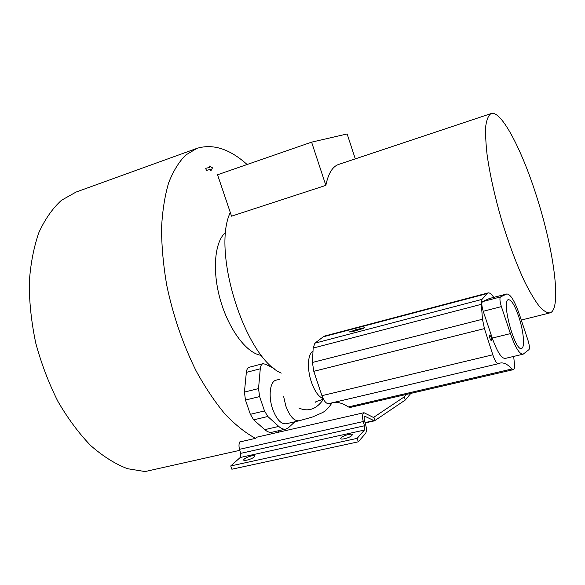 <?xml version="1.0" encoding="UTF-8"?>
<svg xmlns="http://www.w3.org/2000/svg" width="585" height="585" viewBox="0 0 585 585"><rect width="100%" height="100%" fill="white"/><g stroke="black" fill="none" stroke-linecap="round" stroke-linejoin="round"><path stroke-width="0.88" d="M247.111 164.509C229.671 148.875 212.94 143.5 196.911 148.371L76.057 192.063L61.52 200.245C52.621 208.304 45.089 219.053 38.917 232.479C33.718 247.331 30.5 264.127 29.25 282.877C29.25 302.423 31.429 322.518 35.78 343.168C41.338 363.665 48.701 383.051 57.871 401.332C67.86 418.516 78.829 433.28 90.763 445.624C102.975 456.307 115.201 463.993 127.45 468.68L145.051 471.561L239.799 450.326M210.907 170.791L210.439 169.423L206.41 170.389L205.708 168.326L209.752 167.376L209.284 166.008L212.487 167.837L210.907 170.791L210.439 169.423M210.381 169.445L206.41 170.389M206.351 170.41L205.708 168.326M209.686 167.39L209.284 166.008M355.534 329.779L364.513 327.71L363.738 328.353L353.684 331.293L348.931 332.031L355.19 330.167M363.738 328.353L364.513 327.71M363.768 328.434L354.217 330.861M354.239 330.934L353.684 331.293M353.713 331.373L348.931 332.031M325.852 185.372L231.543 216.172L217.54 174.761L311.6 142.148L325.852 185.372C328.258 173.57 332.492 166.601 338.539 164.465L491.056 113.585C501.308 109.622 522.602 151.062 537.322 198.695C554.024 251.17 561.739 308.726 550.244 312.821C547.355 313.194 543.801 311.147 539.589 306.679C535.063 300.792 530.164 292.632 524.891 282.204C516.665 264.647 508.913 244.004 501.652 220.289C494.778 196.421 489.937 174.696 487.137 155.12C485.777 143.23 485.338 133.409 485.813 125.658C486.793 119.252 488.541 115.23 491.056 113.585M355.285 158.879L347.146 133.95L311.6 142.148M281.253 373.128C245.451 358.291 211.441 251.762 230.285 212.465M500.489 296.946L506.69 293.992C510.361 293.853 514.639 300.785 519.524 314.788L527.955 340.17C529.418 345.04 529.761 348.185 528.994 349.603L523.165 354.174C519.641 354.525 515.385 347.665 510.412 333.611L501.382 306.613C499.824 301.399 499.524 298.182 500.489 296.946L482.471 301.648L489.44 298.504M522.771 354.269L505.381 358.386C501.63 358.788 497.257 352.016 492.256 338.079L483.225 311.286C481.682 306.109 481.426 302.898 482.471 301.648M519.129 317.809C523.634 331.688 525.03 347.475 521.652 348.382C515.107 352.338 501.031 300.756 508.321 299.681C511.451 299.644 515.056 305.684 519.129 317.809M491.166 337.128L491.393 340.865C489.93 339.234 489.404 337.274 489.806 334.978L491.166 337.128M298.796 420.856L286.321 423.737C281.195 424.469 276.647 419.613 272.668 409.156C268.179 396.506 269.963 381.581 275.849 380.235L276.31 380.126M513.688 356.419L514.405 363.709C514.72 367.183 514.412 369.15 513.498 369.618L512.058 368.952C507.334 363.928 503.107 362.035 499.385 363.27L498.435 363.695C496.76 363.826 494.888 360.857 492.811 354.795L484.424 328.609L482.479 319.234L481.331 304.324L481.96 299.403L487.875 292.961C489.477 292.463 491.444 293.941 493.762 297.377M498.252 363.738L328.85 403.591C326.335 403.935 324.039 401.295 321.947 395.679L313.787 371.321L312.434 362.451L313.165 348.06L314.905 343.168L323.271 336.799L325.253 335.878M513.33 369.661L350.342 407.409L348.302 406.948C343.468 403.628 338.744 402.092 334.13 402.348M294.928 421.748L288.624 427.569L286.233 428.966C283.908 429.624 281.414 428.776 278.767 426.421L267.806 416.505L264.515 410.933L259.616 396.579L258.533 388.586L260.274 368.791C260.566 365.939 261.458 364.243 262.928 363.702L265.422 364.228L274.153 368.404M285.582 429.119L272.369 432.139C269.985 432.805 267.455 431.971 264.764 429.646L253.663 419.84L250.351 414.312L245.459 400.052L244.42 392.096L246.351 372.374C246.673 369.53 247.594 367.833 249.1 367.285L249.312 367.234M240.662 453.36L240.223 457.499L230.739 465.945L231.872 469.221L358.305 441.821L357.15 438.362L364.404 430.055L364.492 425.778L240.662 453.36L239.514 449.324C238.746 446.311 238.826 443.854 239.762 441.953L255.535 438.355L257.02 437.127M196.911 148.371L185.737 155.032C178.959 161.811 173.262 171.076 168.648 182.82C164.78 195.917 162.411 211.017 161.54 228.113C161.599 246.124 163.317 265.093 166.696 285.027C173.101 315.695 182.929 344.368 196.18 371.029C205.291 387.606 214.944 401.99 225.123 414.187C235.404 424.922 245.539 432.973 255.535 438.355M225.817 232.267C214.636 241.13 211.828 270.672 220.516 300.507C229.115 330.371 247.309 353.896 261.51 355.38M230.739 465.945L357.15 438.362M410.816 393.405L405.332 400.001L374.429 420.849L364.843 416.257C364.038 416.812 363.914 418.282 364.484 420.666L365.698 424.9C366.707 428.856 366.656 431.708 365.537 433.441L358.305 441.821M254.285 456.892C251.894 459.269 242.446 461.755 243.813 459.649C244.786 457.411 256.201 453.967 254.731 456.358L254.285 456.892M351.907 435.423C349.925 437.902 339.263 440.52 340.806 438.158C341.859 435.759 353.72 432.556 352.141 435.101L351.907 435.423M364.492 425.778L363.27 421.536C362.137 416.761 362.378 413.829 363.994 412.717L373.142 417.295L373.888 417.185L373.223 417.332M277.721 432.403L279.901 430.414M406.304 394.451L404.293 396.842L373.888 417.185L374.978 420.469M405.332 400.001L404.293 396.842M488.965 298.65L506.551 294.05M492.256 338.079L510.412 333.611M483.225 311.286L501.382 306.613M283.571 396.213L285.831 406.019C289.809 416.535 294.306 421.441 299.33 420.732L312.573 416.981L321.626 413.01C325.033 411.569 328.507 408.184 332.039 402.838M298.789 407.986C308.324 412.154 316.551 409.237 323.468 399.248M313.012 351.161C307.739 353.574 306.818 368.872 311.403 382.049C314.723 391.336 318.635 396.849 323.132 398.59M321.947 395.679L492.811 354.795M313.787 371.321L484.424 328.609M312.434 362.451L482.479 319.234M313.165 348.06L481.331 304.324M314.905 343.168L481.96 299.403M323.271 336.799L486.947 293.633M348.302 406.948L512.058 368.952M264.764 429.646L278.767 426.421M253.663 419.84L267.806 416.505M250.351 414.312L264.515 410.933M245.459 400.052L259.616 396.579M244.42 392.096L258.533 388.586M246.351 372.374L260.274 368.791M239.514 449.324L363.27 421.536M373.493 420.71L365.04 422.604M364.506 416.52L365.34 416.33M240.223 457.499L364.404 430.055M521.272 320.061L549.337 313.048M489.111 298.591L506.69 293.992M279.798 379.248L275.849 380.235M317.523 401.069L315.505 402.188C314.913 401.939 317.567 400.959 323.461 399.241M324.755 336.009L487.875 292.961M249.1 367.285L262.928 363.702M243.813 459.649L244.047 460.315M340.806 438.158L341.062 438.918M256.83 437.171L363.994 412.717M365.135 422.933L374.283 420.886"/></g></svg>
